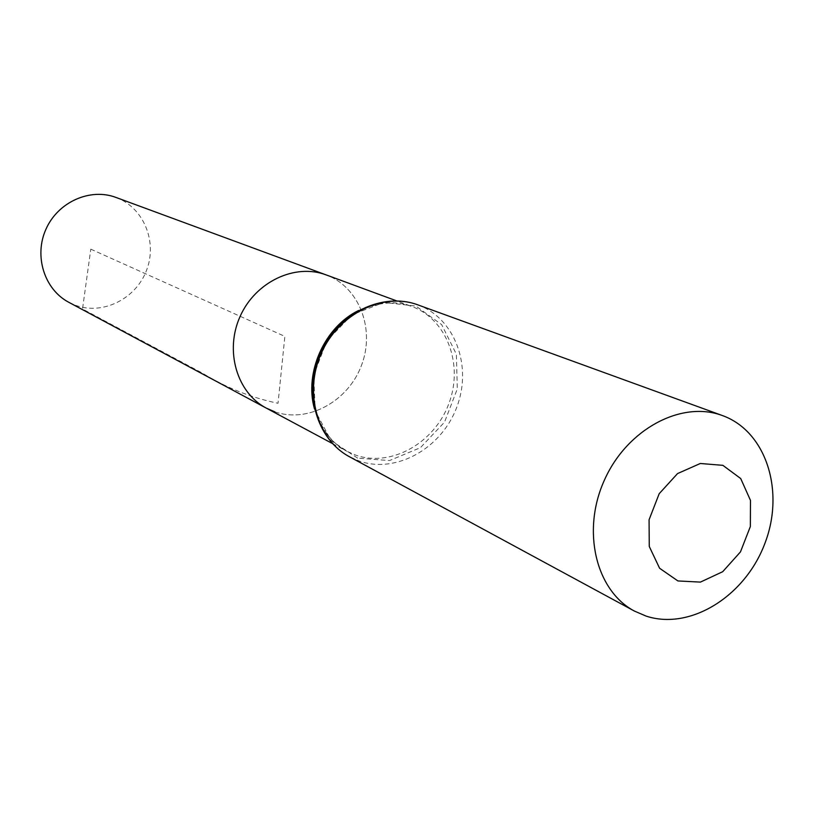 <?xml version="1.0" encoding="UTF-8"?>
<svg xmlns="http://www.w3.org/2000/svg" width="814" height="814" viewBox="0 0 814 814"><rect width="100%" height="100%" fill="white"/><g stroke="black" fill="none" stroke-linecap="round" stroke-linejoin="round"><path stroke-width="0.61" stroke-dasharray="4.07 3.05" d="M274.776 411.813C307.946 423.463 348.189 401.444 361.528 365.262C375.366 329.253 359.269 286.925 326.139 274.898C359.269 286.925 375.366 329.253 361.528 365.262C348.189 401.444 307.946 423.463 274.776 411.813L266.259 408.099M115.964 197.436L116.616 197.68C143.854 207.987 157.55 241.89 146.591 270.207C136.019 298.677 103.215 315.293 75.875 305.423L68.814 302.309M90.792 249.155L284.859 336.396L278.032 403.276C251.302 397.751 226.068 387.688 202.34 373.077L82.519 308.984L90.792 249.155M358.618 310.48C376.689 301.679 394.444 300.356 411.884 306.491C447.089 319.292 463.787 364.937 448.728 403.978C434.188 443.213 391.158 467.44 355.86 455.189L346.805 451.251C330.647 442.287 319.851 428.123 314.428 408.76M417.857 304.863C454.904 318.121 472.547 366.035 456.807 407.092C441.615 448.331 396.469 473.921 359.381 461.1L349.552 456.796M357.621 458.14L331.044 440.516L315.262 410.938L313.705 375.254L326.872 340.812L352.035 314.774L383.903 302.432L415.903 306.074L441.676 324.633L456.349 354.182L457.315 388.889L444.525 422.14L420.431 447.68L389.509 460.571L357.621 458.14M332.478 443.569L346.805 451.251C316.29 435.409 303.459 390.252 320.635 352.472C337.484 314.56 379.782 294.19 411.884 306.491L396.632 300.875"/><path stroke-width="1.22" d="M274.776 411.813L266.259 408.099C236.813 392.684 224.501 350.681 240.171 316.31C255.484 281.766 295.075 263.095 326.139 274.898L115.964 197.436C90.161 187.668 58.038 201.933 46.032 229.029C33.73 255.993 44.383 289.489 68.814 302.309L266.259 408.099C236.813 392.684 224.501 350.681 240.171 316.31C255.484 281.766 295.075 263.095 326.139 274.898L396.632 300.875M677.909 580.942L659.605 568.264L649.257 546.438L649.073 519.77L659.187 493.701L677.533 473.585L700.305 463.492L722.863 465.333L740.72 478.561L750.477 500.396L750.355 526.516L740.465 551.902L722.7 571.703L700.427 582.102L677.909 580.942M646.163 616.117L634.503 611.111C595.848 590.771 581.338 530.789 604.436 480.057C627.045 429.12 681.542 400.152 722.415 415.557C766.269 431.298 785.154 491.3 764.784 543.681C745.044 596.296 690.282 630.606 646.163 616.117M314.428 408.76C304.151 372.436 324.623 326.902 358.618 310.48M349.552 456.796C316.931 439.55 303.622 392.043 321.479 352.859C338.939 313.492 383.302 291.911 417.857 304.863C382.529 291.687 337.912 313.288 320.574 352.452C302.798 391.412 316.249 439.122 349.552 456.796L634.503 611.111M332.478 443.569L266.259 408.099M722.415 415.557L417.857 304.863"/></g></svg>
